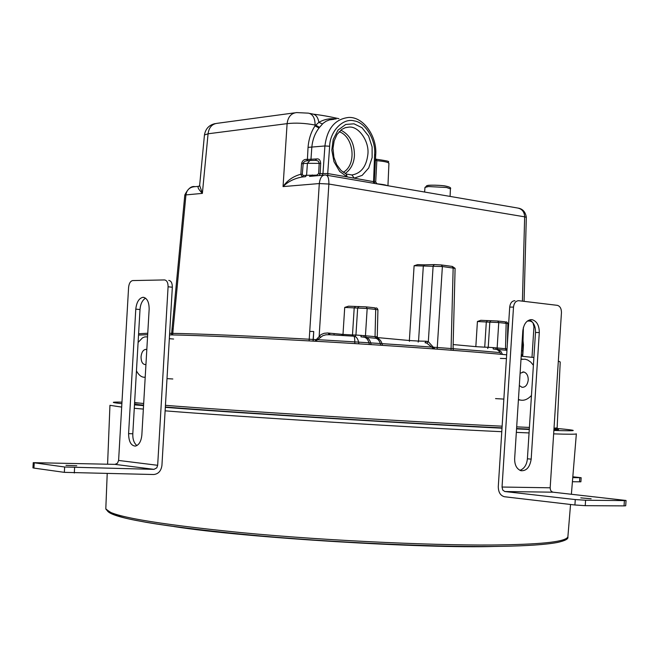 <?xml version="1.0" encoding="UTF-8"?>
<svg xmlns="http://www.w3.org/2000/svg" width="659" height="659" viewBox="0 0 659 659"><rect width="100%" height="100%" fill="white"/><g stroke="black" fill="none" stroke-linecap="round" stroke-linejoin="round"><path stroke-width="0.99" d="M174.091 526.574C246.285 537.966 426.497 548.758 495.436 546.418L497.792 546.377M107.211 473.632L105.802 508.872C108.719 515.89 153.596 523.781 240.428 532.538C330.637 541.253 447.716 546.072 502.908 544.836C544.523 544.136 566.18 541.459 567.885 536.813L570.546 504.481M554.013 428.152L557.135 427.905L560.224 361.989L558.338 361.041M533.889 357.524L521.195 356.189M506.672 354.806L500.189 354.221C461.605 350.745 394.584 345.835 325.768 341.823C253.97 337.77 201.893 335.447 169.552 334.863M147.674 334.706L138.522 335.052M514.943 300.718C512.027 300.817 510.28 302.951 509.704 307.094L513.501 307.102C514.078 302.942 515.824 300.809 518.74 300.71L557.399 305.348C560.084 306.171 561.435 308.61 561.452 312.671L550.174 487.8L550.479 489.958L551.394 491.408L552.942 492.182L626.05 500.469L624.394 500.585L624.04 505.89L585.241 505.667L585.596 500.239L624.394 500.585M552.942 492.182L504.794 491.532L575.274 499.563L585.596 500.239M591.156 498.772L580.785 497.866L591.156 498.772M504.794 491.532L502.743 490.074L502.043 487.034L550.174 487.8M513.501 307.102L502.043 487.034M514.654 458.615L522.818 330.843C523.897 323.429 526.994 319.706 532.11 319.681C536.879 321.18 539.276 325.472 539.293 332.548L531.179 459.134C529.861 467.231 526.45 471.086 520.939 470.707C516.656 468.977 514.555 464.949 514.654 458.615M509.704 307.094L498.286 486.614C498.361 492.281 500.42 495.65 504.464 496.738L574.92 504.992L585.241 505.667M624.04 505.89L625.704 505.766L626.05 500.478M529.383 319.92C533.584 322.062 535.619 326.246 535.495 332.49L527.406 458.788C526.763 464.859 524.267 468.714 519.91 470.345M114.995 464.373L117.45 463.252L118.604 460.452L128.596 287.34C129.057 283.354 130.416 281.096 132.681 280.569L164.528 279.935C166.884 280.339 168.07 282.612 168.086 286.772L157.666 465.303L156.784 467.841L154 469.356L114.995 464.373L33.247 462.659L64.648 467L64.343 472.355L153.704 474.521C158.374 474.01 161.117 470.971 161.933 465.411L172.337 287.225C172.32 283.082 171.134 280.808 168.77 280.404M154 469.356L64.648 467M64.343 472.355L33.93 468.096L34.227 462.882M65.982 465.345L76.79 465.765L65.982 465.345M128.587 433.63L135.787 309.137C136.578 302.201 138.967 298.255 142.954 297.3C147.031 297.884 149.099 301.838 149.156 309.178L141.85 434.981C141.215 441.316 139.049 445.031 135.359 446.11C130.993 445.706 128.736 441.546 128.587 433.63L132.805 433.787L140.005 309.541C140.458 304.005 142.319 300.207 145.581 298.14M33.247 462.659L32.95 467.865L33.93 468.096M136.932 445.591C133.991 443.161 132.616 439.232 132.805 433.787M527.324 321.04L530.149 321.065L532.513 322.16M572.753 477.618L581.156 477.717L572.819 476.786M572.416 481.729L580.892 481.811L581.156 477.717M532.999 322.77L533.955 326.765L532.002 357.31M522.719 356.189L523.435 344.954L523.032 340.785M138.102 342.433L142.468 337.878L144.774 336.906L147.55 336.84M145.952 364.386L145.194 364.567C142.484 364.246 141.108 361.659 141.042 356.807C141.512 352.507 142.995 350.036 145.499 349.394L146.809 349.657M145.211 377.195L145.079 377.212C141.833 377.558 138.958 375.449 136.454 370.877M531.459 395.474C527.785 399.37 524.062 400.886 520.28 400.038L518.435 399.461M520.108 373.274L523.823 371.989C526.78 373.01 528.246 375.696 528.23 380.054C527.472 384.988 525.396 387.401 522.002 387.303L519.325 385.54M520.997 359.336L525.132 359.196L527.653 359.995L530.709 362.055L533.395 365.267M323.833 175.121L309.499 176.398M309.12 340.868L319.302 183.548L328.882 184.042C328.973 178.383 327.943 175.393 325.785 175.063L324.978 175.014C321.88 175.154 319.986 178.004 319.302 183.548L283.057 186.596C287.95 181.629 294.309 178.432 302.135 177.007L303.297 175.582L302.283 174.231L300.858 174.24C293.181 176.307 287.25 180.426 283.057 186.596L287.102 123.645C295.685 122.665 305.018 123.134 315.093 125.037C315.068 118.068 312.844 114.106 308.42 113.15L296.575 112.582M309.829 331.419L313.725 331.502M315.579 341.238L322.704 335.736L325.867 334.805L329.162 334.714L328.166 333.042L327.49 332.993L324.129 333.306L320.949 334.615L314.854 341.197M355.374 306.46L348.553 306.188L344.723 307.423L367.178 308.519L365.44 335.761L355.934 335.027L355.308 336.329M417.625 264.621L424.33 264.836L417.625 264.621L414.107 265.75L442.378 266.524L455.097 268.378L453.071 347.433M487.363 320.595L480.757 320.315L477.421 321.493L486.309 322.004L484.727 347.178L475.831 346.65L477.421 321.493M497.702 321.015L498.748 322.556L506.153 323.347L505.115 321.806L497.702 321.015L487.512 320.595L486.309 322.004L498.748 322.556L497.15 347.952L488.237 347.268L487.676 348.479M497.15 347.952L505.486 348.726L506.326 350.25L497.99 349.484L497.15 347.952L497.965 349.484L500.931 351.511L502.479 354.427M507.051 348.792L505.502 348.726L506.153 323.347L507.867 323.635L507.356 344.031M434.907 348.982L428.325 341.683L433.12 266.014L434.38 264.572L441.357 264.959L442.378 266.524L437.156 349.146M434.124 264.58L424.577 264.836L423.3 266.261L418.556 341.065L409.363 340.522L414.107 265.75M377.928 309.812L377.261 336.807L375.037 336.65L375.704 309.433L377.904 309.804C377.376 308.132 376.536 307.588 375.383 308.19M366.157 306.88L367.178 308.519L375.704 309.433L374.683 307.794L366.157 306.88L355.572 306.468L354.204 307.967L352.483 334.961L342.993 334.41L344.723 307.423M521.549 350.637L522.76 350.827L522.579 355.967M326.452 175.179L517.043 207.915C521.895 208.705 524.432 211.687 524.655 216.836L526.319 217.322L524.078 301.344M171.538 334.896L172.04 328.981L173.169 328.94L172.658 334.92M199.644 185.401L204.455 134.963L208.071 133.785L202.379 193.384L199.644 185.36L198.82 186.324C197.107 186.802 198.293 189.149 202.379 193.384L184.808 195.006L172.048 328.923L173.169 328.94L185.953 194.759C186.818 189.701 189.825 186.999 194.982 186.67L198.219 186.382M310.9 160.392L311.806 147.41C312.506 139.799 314.911 133.332 319.03 128.011L315.035 125.885C311.073 131.841 308.742 139.008 308.05 147.377L307.407 159.429L306.781 159.354C303.98 159.264 302.226 160.73 301.534 163.753L307.407 163.3L309.903 160.466L316.073 160.368L318.19 161.035L319.195 162.987L318.635 173.622L316.724 175.146L306.583 175.286L307.407 163.3L320.678 163.391C320.373 160.038 319.03 158.555 316.649 158.951L315.274 160.376M336.049 119.048C330.167 118.142 324.442 119.238 318.857 122.335L315.035 125.885L315.093 125.037L315.612 125.144L319.549 127.327L323.067 123.348L326.065 121.248L329.516 119.872L334.204 119.271M322.424 123.983L318.857 122.335C318 117.261 315.826 114.46 312.325 113.941L309.821 113.439M217.322 123.299C212.017 123.941 208.936 127.442 208.071 133.785L287.102 123.645C287.999 116.923 291.154 113.233 296.566 112.582M329.162 334.714L353.726 336.181C354.468 336.288 354.839 338.751 354.822 343.57M353.726 336.181C356.486 336.444 358.208 338.99 358.883 343.825M361.058 335.274L360.975 336.848L364.312 337.194C366.923 337.96 368.603 340.39 369.353 344.484M363.85 335.588L364.312 337.194L366.239 337.4C368.752 338.24 370.366 340.637 371.091 344.599M380.721 345.225C379.955 341.403 378.348 339.088 375.894 338.281L366.272 337.4L365.44 335.761L375.037 336.65L375.861 338.281L377.418 338.397C379.955 339.113 381.627 341.428 382.434 345.332M425.014 342.729L426.752 343.108L433.902 348.908M376.256 336.741L377.418 338.397L378.768 338.479M453.26 350.357L453.104 346.123M493.179 347.515L493.22 348.99L496.664 349.418L498.632 350.563L500.964 354.287M495.733 347.804L496.26 349.303L497.99 349.484M506.326 350.25L506.952 350.308M522.711 356.346L521.327 354.163M319.03 128.011L319.549 127.327M316.649 158.951L307.407 159.429L307.605 160.697M375.473 159.396L375.696 155.03C377.385 136.874 363.611 116.594 348.603 117.45C335.019 119.065 327.136 128.571 324.92 145.968L322.984 173.35L322.342 175.253M375.457 159.659L374.296 181.769L374.666 183.457M345.39 127.657L348.718 127.146L345.225 127.706L341.823 129.386L337.021 134.461L334.154 140.919L332.993 148.349L333.891 157.279L336.7 164.676L341.049 170.492L346.115 173.935L347.194 176.917L375.696 182.057L376.833 160.681L376.091 159.214M327.993 175.442L327.712 173.548L318.635 173.622M301.534 163.753L300.858 174.24L302.135 177.007L305.43 176.711L306.583 175.286L303.297 175.582M345.225 127.714L348.718 127.146C358.323 125.589 369.526 141.207 367.87 154.387C366.404 166.554 361.091 173.416 351.906 174.973L354.262 178.136L362.153 175.376L368.727 167.954L372.137 157.608L372.096 146.883L368.603 136.042L361.956 127.681L354.015 123.818L345.728 124.452L338.051 130.062L333.182 139.477L331.807 150.153L333.981 161.727L339.69 171.447L347.194 176.917L327.712 173.548L329.648 146.249C329.986 131.108 343.166 117.664 354.196 120.894C365.358 122.228 376.067 140.136 374.609 154.643L373.505 183.26M319.368 175.516L320.134 173.605L320.678 163.391M377.08 183.869L375.696 182.057M306.781 159.354L307.061 160.755M309.359 160.524L305.315 161.051L303.264 162.699L302.283 174.231M312.284 174.964L311.962 176.184M316.724 175.146L316.682 175.764M345.225 173.523C350.885 169.338 353.949 163.383 354.427 155.639C354.509 143.341 349.978 134.831 340.827 130.128M450.081 196.415L450.418 188.878L446.588 187.502L428.498 186.546L424.981 187.42L427.469 185.517C428.408 184.85 442.593 185.237 445.731 186.102M426.752 343.108L428.325 341.683L426.299 341.238L425.113 342.729M522.414 301.147L524.655 216.836L328.882 184.042L319.417 331.979L319.203 335.95L320.422 337.161M378.513 338.446L377.212 336.774M501.573 546.319C447.173 547.571 332.573 542.934 243.22 534.358C157.064 525.725 111.775 517.875 107.368 510.816M571.386 494.225L576.353 433.836C576.419 434.339 568.849 434.355 553.651 433.877M529.062 432.938L516.335 432.378M516.557 428.885L529.284 429.47M553.865 430.451C578.627 431.217 579.689 430.549 557.036 428.465M121.973 402.13C110.465 401.932 110.44 402.443 121.882 403.654M134.485 404.848L143.563 405.614M165.318 407.336C232.265 412.649 423.465 424.478 502.001 428.177M502.018 427.872L497.652 427.658C422.197 424.231 220.394 411.644 165.343 406.982M143.588 405.153L134.518 404.255M134.593 402.987L139.057 403.069M553.98 428.729C560.142 429.462 560.117 429.825 553.906 429.816M529.309 429.091L516.574 428.548M165.442 405.318C218.862 409.783 420.895 422.386 496.54 425.912L502.125 426.184M516.681 426.875L529.416 427.427M138.604 333.759L147.764 333.248M169.643 333.314C201.259 333.8 252.875 336.049 324.5 340.069C393.234 344.047 460.493 348.998 499.069 352.507M501.779 431.694C422.139 428.07 233.863 416.414 165.121 410.837M143.357 409.082L134.279 408.292M121.684 407.089L109.946 405.318M134.609 402.608L143.678 403.506M539.293 332.548L535.495 332.49M527.406 458.788L531.179 459.134M575.274 499.563L574.92 504.992M172.337 287.225L168.086 286.772M74.607 467.651L74.302 473.005M118.604 460.452L157.666 465.303M140.005 309.541L135.787 309.137M579.788 477.775L579.516 481.869M533.955 326.765L534.927 326.872M313.214 341.098L313.725 331.576L313.009 341.09M328.166 333.042L342.993 334.41L343.24 335.538M377.418 337.581L409.363 340.522L409.461 341.296M453.137 344.558L475.831 346.65M441.357 264.959L434.38 264.572M452.115 266.409L441.588 264.992L452.132 266.409L453.153 267.966L451.044 350.184M491.021 320.628L489.818 322.045L488.237 347.268L484.727 347.178M418.177 342.095L418.556 341.065L426.299 341.238M359.023 306.468L357.664 307.975L355.934 335.027L352.483 334.961L352.038 336.082M352.705 336.123L352.779 334.97M334.039 334.994L334.121 333.586M342.005 334.311L341.939 335.464M365.424 335.761L366.272 337.4M505.502 348.726L506.944 350.456M308.05 147.377L324.92 145.968L329.648 146.249M374.609 154.643L375.696 155.03M387.945 185.739L388.934 163.341C388.448 162.246 384.419 161.356 376.833 160.681L375.424 160.351M377.08 183.803C382.245 184.298 385.663 184.907 387.327 185.632M351.906 174.973L346.445 174.075M343.248 172.32C357.17 164.717 353.669 136.413 339.138 131.709M445.649 186.102C437.741 184.644 422.452 184.981 427.353 186.654M506.977 349.978L506.524 348.8M375.894 338.281L375.062 336.65M424.577 264.836L434.141 264.58M105.794 508.855C115.795 517.282 127.121 518.641 145.96 522.274C172.633 526.846 210.328 531.36 259.045 535.808C344.575 543.387 446.382 547.431 501.845 546.319C527.439 545.874 545.907 544.598 557.25 542.497C565.027 540.8 568.569 538.955 567.877 536.986M107.59 464.2L109.946 405.384M530.47 319.664L532.11 319.681M144.09 297.415L142.954 297.3M169.33 338.677L173.597 339.031M146.232 349.451L145.499 349.394M172.815 378.983L166.999 378.612M520.28 400.038L518.402 399.922M503.855 399.09L495.552 398.613M500.346 358.389L506.425 358.587M521.014 359.056L522.307 359.097M523.823 371.989L522.76 371.948M523.386 327.416L522.76 350.827M329.846 333.19L329.698 334.739M313.7 114.213C321.304 115.119 329.714 116.61 338.924 118.686M294.491 112.862L217.33 123.299M215.18 123.604C209.134 124.913 205.559 128.711 204.463 134.971M526.319 217.305C525.52 212.107 522.9 209.051 518.476 208.153M184.808 195.006C188.013 188.565 191.44 185.789 195.08 186.67M376.256 159.231C395.482 162.032 385.779 161.397 388.942 163.3M376.05 159.214L375.506 158.72M424.61 192.041L424.981 187.42M377.706 338.009L377.261 336.807M452.346 266.442L455.064 268.32M505.774 322.127C506.433 321.518 507.133 322.02 507.867 323.635M445.912 186.135C449.809 186.967 451.316 187.873 450.426 188.845"/></g></svg>
